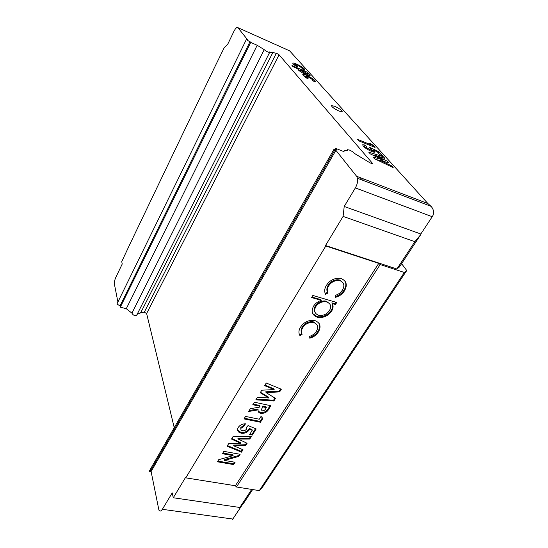 <?xml version="1.0" encoding="UTF-8"?>
<svg xmlns="http://www.w3.org/2000/svg" width="548" height="548" viewBox="0 0 548 548"><rect width="100%" height="100%" fill="white"/><g stroke="black" fill="none" stroke-linecap="round" stroke-linejoin="round"><path stroke-width="0.82" d="M401.588 263.663L406.739 270.513L404.356 272.479L380.168 264.547L378.75 263.376L325.807 245.977L185.772 477.856L185.635 477.287L173.278 497.762L172.216 492.885L162.352 509.311C161.03 511.332 159.879 511.599 158.913 510.12L151.104 471.52L149.844 471.965L149.248 471.218L333.848 149.522L336.945 149.905L335.719 148.378L343.98 151.652L344.213 150.693L347.836 150.762L347.35 149.7L349.405 150.042C351.734 151.077 353.371 152.173 354.296 153.337L370.222 162.948L372.489 163.667L372.332 163.167L279.083 54.807L277.041 53.54L272.877 52.485C272.472 52.793 271.308 52.608 269.383 51.937L269.643 52.43C267.821 52.156 266.02 51.238 264.225 49.663L257.197 45.272L250.717 42.408L246.347 39.511L247.936 40.21L237.921 27.674C236.914 26.948 235.585 28.154 233.948 31.298L227.564 44.587L224.317 47.491L214.172 68.219L129.588 244.853L121.731 261.656L122.238 263.992L115.779 277.452C114.655 280.028 114.203 282.302 114.429 284.261L117.909 302.037M279.083 54.807L146.617 313.518L144.295 312.175L140.781 312.648L137.116 314.34M334.773 106.312L331.526 105.606C331.67 106.901 334.157 108.716 338.986 111.038L342.205 111.737C342.048 110.429 339.575 108.62 334.773 106.312M146.617 313.518L174.237 427.673M231.509 439.064L233.064 436.55L251.361 436.557L249.792 439.03L238.161 439.044L247.114 443.264L245.648 445.572L233.88 445.894L243.011 449.744L241.463 452.182L227.105 446.161L228.66 443.661L240.654 443.346L231.509 439.064M259.273 419.22L261.054 416.391L262.841 418.432L260.43 422.234L244.004 418.912L245.552 416.418L259.273 419.22M264.616 385.669L266.26 383.018L281.329 389.238L279.638 391.902L266.068 392.594L275.514 398.41L273.87 401.013L255.841 399.828L257.444 397.232L268.883 398.006L260.245 392.724L261.807 390.203L274.171 389.58L264.616 385.669M311.586 297.537L312.86 295.475L336.732 302.469L335.451 304.489L332.266 303.565C333.547 305.9 333.307 308.442 331.561 311.196C328.43 315.579 324.217 317.703 318.929 317.559L317.306 317.244C312.107 315.223 310.86 311.517 313.579 306.12C315.34 303.387 317.902 301.462 321.265 300.359L311.586 297.537M378.75 263.376L235.393 485.754L185.772 477.856M341.294 278.61C346.624 281.056 347.679 285.138 344.439 290.872C342.39 294.139 339.431 296.283 335.568 297.304L335.547 295.262C338.548 294.324 340.842 292.598 342.418 290.077C344.904 285.741 344.151 282.638 340.171 280.768L338.369 280.453C334.205 280.562 330.965 282.391 328.656 285.933C327.115 288.46 326.868 290.817 327.916 292.988L325.663 294.365C324.121 291.611 324.409 288.577 326.519 285.241C329.41 280.781 333.499 278.425 338.78 278.179L341.294 278.61M314.977 320.601C320.279 322.799 321.402 326.615 318.354 332.033C316.408 335.129 313.552 337.184 309.778 338.198L309.709 336.287C312.641 335.362 314.853 333.705 316.347 331.321C318.689 327.218 317.881 324.327 313.922 322.635L312.812 322.423C308.49 322.313 305.126 324.06 302.729 327.656C301.27 330.054 301.078 332.259 302.154 334.28L299.968 335.602C298.4 333.054 298.612 330.204 300.605 327.053C303.661 322.45 307.955 320.196 313.49 320.306L314.977 320.601M252.792 404.739L254.368 402.198L270.876 405.732L269.027 408.657C267.41 412 264.67 413.555 260.814 413.329L260.225 413.178C258.519 412.589 257.834 411.48 258.17 409.849L248.6 411.5L250.333 408.698L259.492 407.13L260.026 406.274L252.792 404.739M246.271 427.509L248.128 425.556L256.176 428.954L252.286 435.091L249.587 434.571L252.251 430.344L249.504 429.207L249.128 430.084C247.114 432.632 244.449 433.653 241.127 433.132L240.12 432.865C237.579 431.755 236.941 429.954 238.222 427.467C239.866 425.077 242.298 423.851 245.504 423.789L243.75 426.597L241.106 428.187C240.558 429.296 240.873 430.084 242.058 430.55L242.545 430.68C244.086 430.94 245.34 430.488 246.312 429.324L246.271 427.509M222.413 453.73L223.885 451.36L240.134 454.278L238.805 456.388L224.447 460.416L235.078 462.265L233.612 464.581L217.419 461.793L218.734 459.669L233.106 455.635L222.413 453.73M136.753 315.059L136.671 315.223C134.637 315.956 133.054 315.258 131.924 313.134L126.287 308.709L120.313 307.195L120.046 305.873L116.916 304.065L246.347 39.511M173.278 497.762L239.805 507.469L243.285 503.722L252.628 489.556M242.36 504.715L232.27 519.86M151.104 471.52L335.897 150.33L356.625 176.285L427.933 203.596L431.043 206.336C433.441 208.966 434.112 211.932 433.071 215.234L432.221 216.713L355.357 187.909C357.282 184.491 357.995 181.272 357.488 178.258L356.625 176.285M325.807 245.977L325.519 245.518L396.889 268.986L399.355 267.054L420.782 234.565L414.863 241.689L396.889 268.986M355.357 187.909L344.213 206.473L343.089 216.398L325.519 245.518M239.805 507.469L251.703 489.405M343.089 216.398L414.863 241.689M333.848 149.522L335.897 150.33M369.003 147.063L378.915 151.741L382.538 155.769L379.826 154.673L377.339 151.899L373.962 150.31L375.058 152.111C374.565 152.392 373.394 152.159 371.544 151.399C367.955 149.857 365.174 148.097 363.201 146.124L362.701 144.761L365.091 145.028L366.66 146.809L366.037 146.837L366.242 147.412L370.037 149.768L371.743 150.118L369.003 147.063M315.045 80.7L315.47 81.755L314.504 81.803L312.333 80.248L312.73 80.179L312.463 79.576L307.798 76.638L305.565 76.062L308.099 78.391L307.414 78.665L303.208 75.521L302.756 74.46C303.256 74.199 304.592 74.535 306.764 75.466C310.606 77.247 313.367 78.987 315.045 80.7L314.463 81.775M304.633 69.144L305.024 70.096L304.03 70.117L301.955 68.637L302.373 68.582L302.126 68.041L297.639 65.226L295.434 64.637L297.838 66.815L297.146 67.041L293.125 64.054L292.721 63.102C293.201 62.849 294.523 63.198 296.674 64.13C300.407 65.876 303.065 67.541 304.633 69.144L304.113 70.13M307.312 72.247L308.339 73.384L307.086 72.836L309.873 74.96L310.175 75.74C309.668 75.994 308.291 75.624 306.037 74.638C302.489 73.028 299.879 71.425 298.201 69.829L297.941 69.13L298.407 69.027L292.961 66.644L291.974 65.513L307.312 72.247L306.77 73.268M369.462 143.11L372.935 145.104L375.065 147.467L358.878 140.87L357.549 139.343L371.017 144.843L369.462 143.11M368.777 152.18L383.415 156.749L384.922 158.413L375.606 155.522L387.525 161.311L388.97 162.914L379.771 160.228L391.621 165.859L393.19 167.599L374.517 158.749L372.996 157.009L382.408 159.763L370.249 153.865L368.777 152.18M380.168 264.547L236.455 486.994L235.393 485.754M404.356 272.479L259.3 490.611L236.455 486.994M406.739 270.513L262.65 486.966L259.3 490.611M344.213 206.473L420.823 234.003L432.221 216.713M420.823 234.003L420.782 234.565M295.283 65.863L295.653 65.15M293.269 64.205L295.304 64.883M296.358 64.726L296.674 64.13M302.297 68.719L303.77 69.932M306.825 73.322L307.086 72.836M307.154 74.364L308.921 75.699M309.428 75.802L309.873 74.96M298.071 69.665L298.407 69.027M298.119 69.569L300.263 70.514M305.044 73.494L307.305 74.09L307.099 73.596L302.715 70.87L300.407 70.247L305.044 73.494L304.75 74.049M300.215 71.459L300.592 70.74M305.407 77.384L305.805 76.638M303.256 75.569L305.448 76.282M306.414 76.117L306.764 75.466M312.675 80.282L314.264 81.631M370.633 145.501L371.599 146.056M372.215 146.309L372.935 145.104M370.551 145.631L371.017 144.843M371.791 150.049L373.606 150.906M378.23 152.885L378.915 151.741M373.729 152.132L373.181 151.618L373.962 150.31M373.859 152.159L374.599 150.919M363.112 146.015L364.317 146.337L365.091 145.028M364.317 146.337L365.516 147.707M365.742 148.255L366.242 147.412M369.592 150.522L370.037 149.768M372.263 154.844L375.428 155.824M382.805 157.756L383.415 156.749M375.168 156.255L375.606 155.522M382.045 160.365L384.806 161.701M386.909 162.311L387.525 161.311M379.298 161.009L379.771 160.228M391.142 166.633L391.621 165.859M376.079 159.482L379.6 160.509M381.771 160.817L382.408 159.763M345.11 281.254C346.384 284.028 346.014 286.994 344.007 290.152L344.439 290.872M344.007 290.152C342.048 293.276 339.233 295.386 335.561 296.489M342.863 282.528L339.739 280.055L340.171 280.768M339.739 280.055L337.938 279.747C333.773 279.857 330.54 281.679 328.238 285.213L328.656 285.933M328.238 285.213C326.697 287.741 326.45 290.098 327.499 292.269L327.916 292.988M327.499 292.269L325.252 293.639M325.272 293.687L325.663 294.365M335.986 302.249L335.027 303.763L335.451 304.489M335.027 303.763L331.848 302.839L332.266 303.565M331.848 302.839C333.122 305.174 332.889 307.716 331.143 310.463L331.561 311.196M331.143 310.463C328.019 314.847 323.813 316.963 318.525 316.819L316.908 316.504L317.306 317.244M316.908 316.504L312.703 313.593M311.908 297.016L320.854 299.626L321.265 300.359M329.828 303.976L326.368 301.236L324.765 300.941C320.772 300.934 317.641 302.606 315.36 305.955C313.997 308.271 313.881 310.374 315.011 312.264M318.532 315.237L319.696 315.47C323.8 315.607 327.053 313.977 329.464 310.572C331.677 306.455 330.786 303.585 326.779 301.962L325.176 301.667C321.183 301.66 318.039 303.339 315.758 306.688C313.703 310.785 314.627 313.634 318.532 315.237M315.36 305.955L315.758 306.688M326.368 301.236L326.779 301.962M319.169 323.546C320.094 326.005 319.69 328.581 317.963 331.287L318.354 332.033M317.963 331.287C316.1 334.259 313.36 336.287 309.743 337.363M316.902 324.649L313.531 321.895L313.922 322.635M313.531 321.895L312.429 321.676C308.106 321.566 304.743 323.313 302.352 326.909L302.729 327.656M302.352 326.909C300.893 329.3 300.701 331.506 301.784 333.526L302.154 334.28M301.784 333.526L299.598 334.849L299.968 335.602M299.598 334.849L299.311 334.41M280.665 388.964L279.309 391.108L279.638 391.902M279.309 391.108L265.753 391.799L266.068 392.594M274.925 398.04L273.548 400.218L273.87 401.013M273.548 400.218L256.306 399.074M260.512 392.286L268.568 397.204L268.883 398.006M264.944 385.141L273.849 388.792L274.171 389.58M270.157 405.575L268.719 407.856C267.102 411.192 264.362 412.754 260.512 412.528L260.814 413.329M260.512 412.528L258.142 411.151M249.196 410.541L257.868 409.041L258.17 409.849M253.203 404.082L259.725 405.472L260.026 406.274M262.067 407.082L262.369 407.883C261.328 409.116 261.273 410.082 262.211 410.788L262.424 410.842C264.074 410.733 265.205 409.938 265.814 408.472L266.355 407.616L266.047 406.815L262.677 406.102L261.485 409.788M266.355 407.616L262.985 406.904L262.369 407.883M262.677 406.102L262.985 406.904M262.369 417.891L260.129 421.426L260.43 422.234M260.129 421.426L244.422 418.24M255.539 428.68L251.998 434.276L252.286 435.091M251.998 434.276L250.011 433.893M249.504 429.207L249.217 428.392L251.964 429.529L252.251 430.344M249.217 428.392L249.128 430.084M248.847 429.262C246.833 431.817 244.168 432.831 240.853 432.31L241.127 433.132M240.853 432.31L237.579 430.146M244.703 423.81L243.47 425.782L243.75 426.597M243.47 425.782L240.825 427.372L241.106 428.187M240.825 427.372L240.819 429.077M250.559 436.557L249.504 438.215L249.792 439.03M249.504 438.215L237.887 438.222L238.161 439.044M246.497 442.976L245.374 444.75L245.648 445.572M245.374 444.75L233.612 445.065L233.88 445.894M242.38 449.483L241.195 451.353L241.463 452.182M241.195 451.353L227.461 445.593M231.845 438.516L240.387 442.524L240.654 443.346M239.421 454.148L238.538 455.559L238.805 456.388M238.538 455.559L224.201 459.58L224.447 460.416M234.366 462.142L233.352 463.745L233.612 464.581M233.352 463.745L217.864 461.074M222.858 453.018L232.845 454.799L233.106 455.635M264.225 49.663L131.924 313.134M257.197 45.272L126.287 308.709M120.046 305.873L250.052 41.58M250.717 42.408L120.313 307.195M335.719 148.378L334.979 149.666M149.844 471.965L334.732 150.193M372.332 163.167L372.017 163.694M427.933 203.596L289.625 50.841L237.921 27.674M162.352 509.311L232.907 519.052M268.719 407.856L269.027 408.657M276.343 53.279L144.295 312.175M361.166 178.025L360.372 179.354M347.268 149.837L346.863 150.542M295.399 64.698L294.927 65.609M307.305 74.09L306.832 74.973M300.366 70.322L299.886 71.233M305.524 76.131L305.01 77.097M365.989 146.912L365.352 147.981M371.743 150.118L371.092 151.214M431.036 206.343L357.488 178.258M338.369 280.453L337.938 279.747M318.929 317.559L318.525 316.819M325.176 301.667L324.765 300.941M312.812 322.423L312.429 321.676M260.225 413.178L259.923 412.377M240.12 432.865L239.846 432.043M269.643 52.43L136.671 315.223M272.877 52.485L140.589 312.983M363.338 178.86L362.543 180.182M343.945 151.152L343.719 151.549"/></g></svg>
